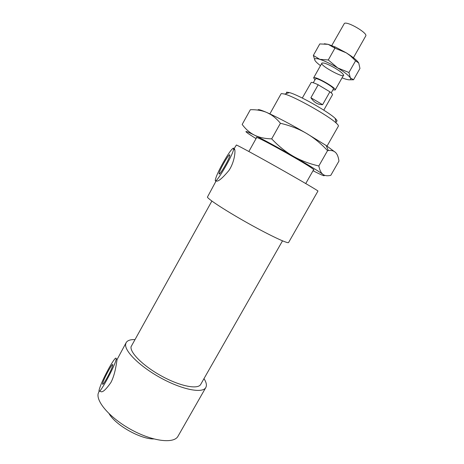 <?xml version="1.0" encoding="UTF-8"?>
<svg xmlns="http://www.w3.org/2000/svg" width="464" height="464" viewBox="0 0 464 464"><rect width="100%" height="100%" fill="white"/><g stroke="black" fill="none" stroke-linecap="round" stroke-linejoin="round"><path stroke-width="0.7" d="M269.862 113.889L281.056 93.838L281.532 93.566L284.687 94.082C294.831 96.75 328.761 115.867 336.296 123.157C337.949 124.665 338.645 125.663 338.384 126.138L327.033 146.102M335.861 121.371C337.641 121.481 337.398 120.472 335.118 118.337C328.402 111.737 298.543 94.917 289.42 92.585L286.561 92.15L286.445 93.525M112.694 365.371L112.613 365.707C111.604 370.272 102.289 387.208 102.596 383.925C102.44 380.967 113.842 360.018 112.694 365.371M229.773 154.808L229.738 155.881C228.607 160.585 218.66 177.091 219.083 173.6C218.909 171.1 228.798 153.694 229.773 154.808M222.871 163.148C218.689 170.793 216.201 176.245 215.418 179.51C213.417 188.071 232.626 156.246 233.618 149.234L233.496 148.12C231.82 148.625 228.282 153.636 222.871 163.148M233.694 149.28L236.402 145.006C238.519 145.771 258.17 156.478 279.815 168.705C301.478 180.937 318.455 190.913 317.962 191.058L288.596 242.498C288.138 244.012 270.367 235.718 248.814 223.683C227.267 211.665 208.574 199.584 207.402 197.148L216.537 180.125M234.39 148.625L234.842 149.93C235.364 153.311 233.908 163.253 228.822 170.613C222.389 178.222 218.237 181.697 216.357 181.041M108.976 368.097C103.605 378.009 100.317 385.34 99.099 390.096C97.353 398.385 115.275 365.876 116.203 359.061L116.22 358.962C116.29 356.439 113.877 359.484 108.976 368.097M134.699 339.59C130.274 339.491 127.426 340.501 126.162 342.623L117.096 359.496C116.481 362.651 115.385 373.798 111.006 382.33C105.102 390.821 101.436 393.605 100.004 390.688M109.139 413.784C115.716 425.233 140.569 439.24 153.77 438.938M99.197 391.111L98.2 393.478C95.932 401.998 111.145 419.021 132.315 430.273C153.451 441.612 174.081 443.793 178.002 436.241L205.819 387.51C206.979 385.329 206.37 382.365 203.992 378.636M126.162 342.623L125.663 344.102C124.242 351.126 140.314 366.937 161.582 378.38C182.822 389.893 202.751 393.576 205.819 387.51M211.88 201.057L131.034 346.759C129.966 352.959 144.043 366.664 162.412 376.519C180.757 386.431 198.024 389.65 200.715 384.378L282.506 240.851M322.613 104.684C317.939 104.765 314.035 102.445 310.897 97.736L318.188 84.784L329.898 91.791L322.613 104.684L310.897 97.736M302.29 98.043L311.245 82.418C312.26 82.279 314.575 83.068 318.188 84.784M329.898 91.791C331.835 93.293 332.705 94.273 332.508 94.726L323.785 110.154M313.246 82.743L315.671 78.706C317.788 77.784 334.822 87.673 333.39 88.984L331.197 92.858M314.923 79.756L313.635 77.842L313.919 77.656C316.419 76.525 336.928 88.415 335.188 89.987L332.879 89.877M331.772 45.542L344.392 23.391C347.542 21.129 368.12 33.263 365.736 35.96L353.423 57.739M313.02 170.746L316.048 172.272C323.669 176.042 325.977 176.749 322.979 174.4C324.904 175.81 327.509 176.123 330.803 175.328L338.952 161.066C338.418 157.012 337.27 154.135 335.513 152.43C333.871 150.858 331.487 150.226 328.361 150.545L327.555 150.638C320.804 143.399 313.71 137.611 306.286 133.278L326.14 145.505L335.513 152.43M257.978 110.113C257.711 109.017 260.727 109.846 267.015 112.595L270.831 114.341C281.045 119.196 292.865 125.506 306.286 133.278C298.862 128.951 290.244 125.616 280.43 123.273C277.199 119.41 273.876 116.447 270.454 114.388L267.015 112.595C262.241 110.507 256.685 109.55 250.351 109.713L242.167 124.451C245.729 129.241 249.823 132.803 254.446 135.128C245.485 130.732 243.588 130.338 248.756 133.945L256.041 138.637M254.446 135.128C259.051 137.443 264.799 138.69 271.689 138.869C278.673 146.212 285.876 152.006 293.306 156.264C277.582 147.285 264.631 140.244 254.446 135.128M293.306 156.264C300.742 160.515 309.25 163.751 318.832 165.967C319.684 170.178 321.071 172.991 322.979 174.4C318.53 171.141 308.635 165.091 293.306 156.264M318.832 165.967L327.555 150.638M271.689 138.869L280.43 123.273M256.505 137.808C255.821 137.158 256.47 137.269 258.454 138.133C266.713 141.555 304.941 163.096 312.191 168.403C313.966 169.662 314.401 170.166 313.49 169.917M322.167 62.971C317.701 64.815 349.885 81.664 342.571 73.625C339.613 70.308 328.176 63.864 323.802 63.052L322.167 62.971M342.061 77.83L345.019 78.921C349.804 80.423 351.573 80.069 350.343 77.853C348.597 75.371 344.387 72.071 337.699 67.941C330.838 63.846 324.87 60.975 319.783 59.334C315.131 57.994 313.629 58.528 315.288 60.935C316.251 62.211 317.979 63.788 320.473 65.668M314.957 60.448L313.351 55.425L319.783 59.334L328.292 59.966L337.699 67.941L348.945 72.512L350.343 77.853L353.539 79.779L359.96 68.457L358.736 63.034L355.569 60.807L350.256 55.686L346.231 52.815L350.163 55.367C354.548 58.406 357.367 60.9 358.626 62.843M346.231 52.815L334.921 48.169L328.193 44.347L335.489 47.096L346.231 52.815M324.313 43.749L328.193 44.347L319.789 43.929L313.351 55.425M353.539 79.779L349.937 79.796M328.292 59.966L334.921 48.169M348.945 72.512L355.569 60.807M289.42 92.585L284.687 94.082M335.118 118.337L336.296 123.157M305.741 183.553L313.693 169.563M248.861 151.502L256.702 137.448M103.46 383.635L102.596 383.925M220.069 173.339L219.083 173.6M233.618 149.234L234.842 149.93M116.22 358.962L117.114 359.403M335.188 89.987L343.459 75.359M313.635 77.842L321.859 63.191M326.14 145.505L328.361 150.545M270.831 114.341L270.454 114.388M350.163 55.367L350.256 55.686M335.489 47.096L334.103 47.473"/></g></svg>

